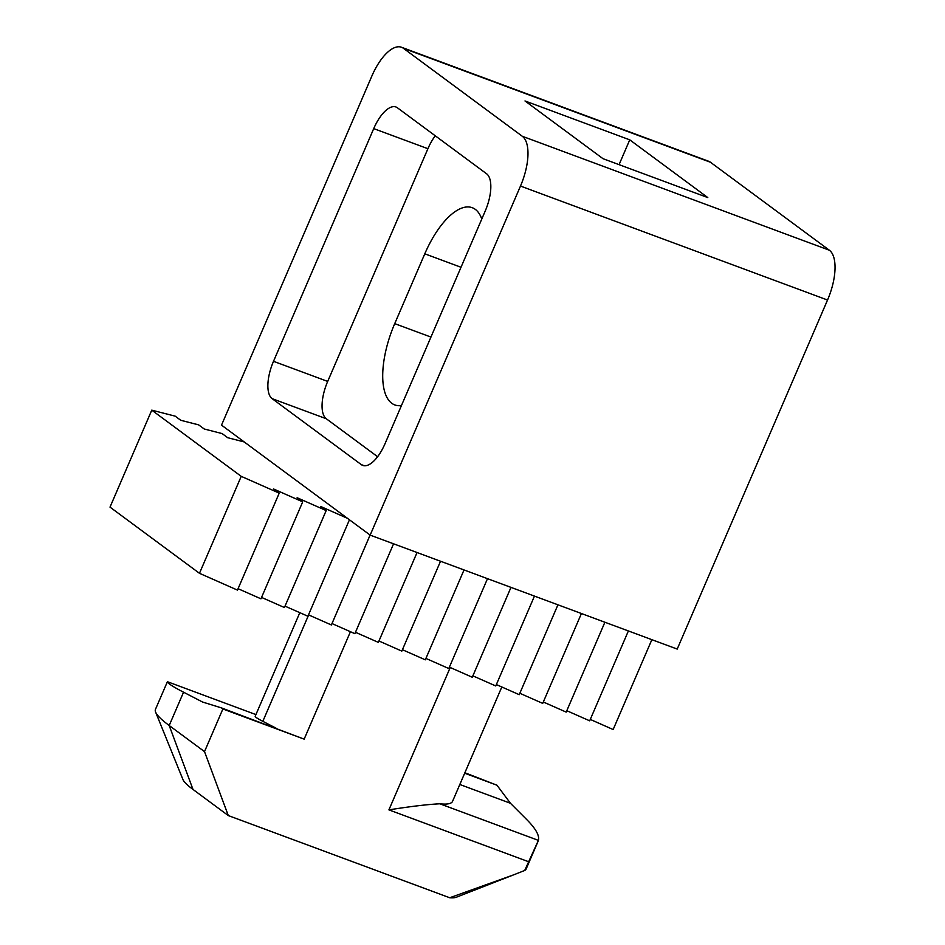 <?xml version="1.0" encoding="UTF-8"?>
<svg xmlns="http://www.w3.org/2000/svg" width="945" height="945" viewBox="0 0 945 945"><rect width="100%" height="100%" fill="white"/><g stroke="black" fill="none" stroke-linecap="round" stroke-linejoin="round"><path stroke-width="1.42" d="M629.748 139.836L707.793 197.576L603.028 158.701L524.995 100.961L629.748 139.836L619.069 164.654M481.785 219.027A67.969 28.633 -69.6 0 0 472.216 207.687A67.969 28.633 -69.6 0 0 424.789 253.815L394.726 323.627A67.969 28.633 -69.6 0 0 394.856 404.944A67.969 28.633 -69.6 0 0 401.448 405.559M435.267 135.796A31.858 13.419 -69.6 0 0 427.908 148.719L327.691 381.426A31.858 13.419 -69.6 0 0 326.308 418.765L377.622 456.73M397.396 107.777A31.858 13.419 -69.6 0 0 395.955 106.986A31.858 13.419 -69.6 0 0 373.724 128.614L273.507 361.309A31.858 13.419 -69.6 0 0 272.125 398.648L361.309 464.633A31.858 13.419 -69.6 0 0 362.75 465.424A31.858 13.419 -69.6 0 0 384.981 443.796L485.198 211.101A31.858 13.419 -69.6 0 0 486.58 173.762L397.396 107.777M403.409 48.301A42.49 17.896 -69.6 0 0 401.483 47.25A42.49 17.896 -69.6 0 0 371.846 76.084L221.52 425.132L244.235 441.953L370.156 535.118L520.482 186.059A42.49 17.896 -69.6 0 0 522.313 136.281L403.409 48.301L710.463 162.257A42.49 17.896 -69.6 0 0 708.537 161.217L401.483 47.25M370.156 535.118L677.211 649.073L827.536 300.026A42.49 17.896 -69.6 0 0 829.379 250.236L710.463 162.257M590.282 719.428L613.151 729.54L651.861 639.67M566.799 710.711L589.68 720.822L628.378 630.953M543.316 701.993L566.197 712.105L604.894 622.235M519.833 693.276L542.713 703.387L581.423 613.518M496.349 684.57L519.23 694.681L557.94 604.812M472.878 675.852L495.759 685.964L534.457 596.094M449.395 667.135L472.276 677.246L510.973 587.377M425.911 658.417L448.792 668.528L487.502 578.659M402.428 649.711L425.309 659.823L464.019 569.953M378.957 640.993L401.826 651.105L440.535 561.236M355.474 632.276L378.354 642.387L417.052 552.518M331.99 623.558L354.871 633.67L393.569 543.8M308.507 614.852L331.388 624.964L370.097 535.071M285.024 606.135L307.905 616.246L349.449 519.797M261.552 597.417L284.421 607.529L326.179 510.572L320.603 506.449L347.429 518.297M238.069 588.7L260.95 598.811L302.707 501.854L297.12 497.731L326.179 510.572M244.235 441.953L227.71 437.712L222.134 433.59L204.238 428.995L198.651 424.872L180.755 420.289L175.179 416.154L151.767 410.154L110.01 507.122L199.466 573.308L237.467 590.105L279.224 493.148L273.648 489.014L302.707 501.854M151.767 410.154L241.223 476.351L279.224 493.148M199.466 573.308L241.223 476.351M537.953 841.582L526.141 869.022A201.793 22.137 23.3 0 1 524.699 870.475L538.402 840.377C539.642 835.581 535.756 828.647 526.731 819.575L510.465 803.285L496.94 785.2L464.881 772.75M204.51 751.629L222.878 708.974L221.39 707.876L202.584 702.04L183.554 692.201L169.202 725.512L204.51 751.629L228.3 815.57L449.726 897.75A149.759 16.431 23.3 0 0 456.317 897.242L513.395 874.94L449.726 897.75M192.993 789.441L169.202 725.512A201.793 22.137 -156.7 0 1 155.618 712.105L182.917 779.495A149.759 16.431 23.3 0 0 192.993 789.441L228.3 815.57M538.402 840.377L439.815 803.793C427.66 804.396 410.697 806.416 388.915 809.877L450.233 667.501M439.815 803.793C447.186 804.597 451.438 803.782 452.56 801.348L501.819 686.98M222.878 708.974L304.16 739.132L350.43 631.709M524.699 870.475L513.395 874.94M155.618 712.105A201.793 22.137 -156.7 0 1 155.452 709.376L167.407 681.711L255.918 714.597L167.407 681.711M183.554 692.201C172.982 686.72 167.596 683.247 167.419 681.747M496.94 785.2L464.68 773.223M510.465 803.285L459.825 784.492M299.813 612.667L255.197 716.275C254.985 716.901 257.524 718.59 262.828 721.33L275.987 728.134M221.39 707.876L304.16 739.132M427.908 148.719L373.724 128.614M364.345 465.767L361.309 464.633M326.308 418.765L272.125 398.648M327.691 381.426L273.507 361.309M829.379 250.236L522.313 136.281M827.536 300.026L520.482 186.059M528.479 861.686L388.915 809.877M461.006 267.258L424.789 253.815M430.944 337.07L394.726 323.627M262.828 721.33L308.661 614.911"/></g></svg>
